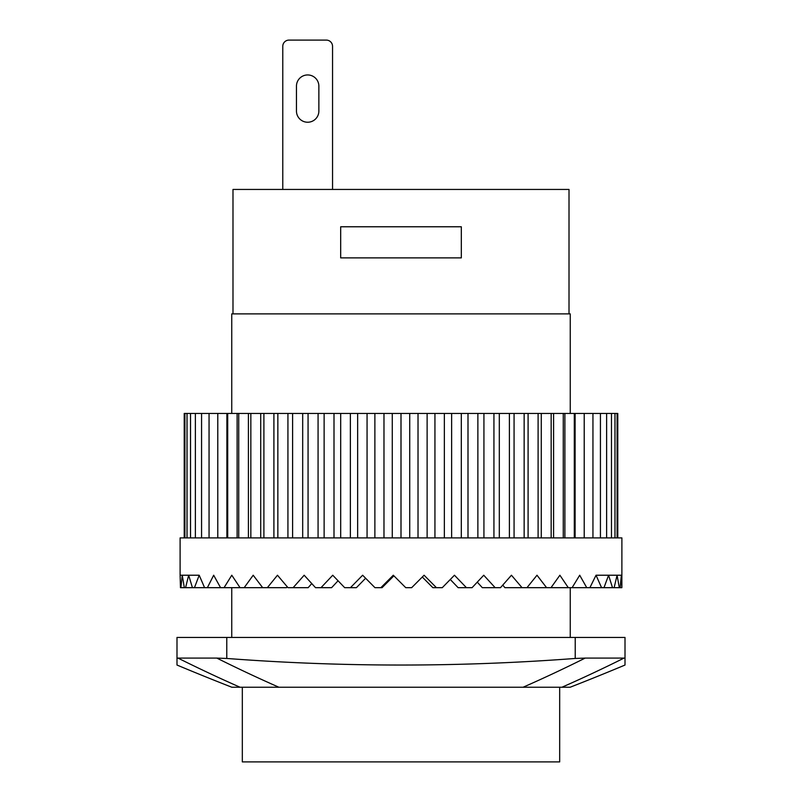 <?xml version="1.0" encoding="UTF-8"?>
<svg xmlns="http://www.w3.org/2000/svg" width="802" height="802" viewBox="0 0 802 802"><rect width="100%" height="100%" fill="white"/><g stroke="black" fill="none" stroke-linecap="round" stroke-linejoin="round"><path stroke-width="1.2" d="M559.676 687.234L559.676 761.9L242.324 761.9L242.324 687.234M621.36 575.224L621.871 587.676L620.136 587.676L621.36 575.224L617.069 575.224L619.314 587.676L614.142 587.676L617.069 575.224L608.578 575.224L612.497 587.676L603.986 587.676L608.578 575.224L596.036 575.224L601.57 587.676L589.891 587.676L596.036 575.224M579.706 575.224L586.743 587.676L572.107 587.676L579.706 575.224M559.896 575.224L568.287 587.676L551.004 587.676L559.896 575.224M536.999 575.224L546.583 587.676L526.974 587.676L536.999 575.224M393.892 575.826L382.063 587.676L380.87 587.676L393.291 575.224L405.742 587.676L411.677 587.676L424.088 575.224L436.428 587.676L442.283 587.676L454.443 575.224L466.433 587.676L472.077 587.676L483.746 575.224L495.155 587.676L500.498 587.676L511.445 575.224L522.052 587.676L504.909 587.676L502.774 585.119M495.155 587.676L482.313 587.676L477.29 582.142M466.433 587.676L458.132 587.676L450.293 579.495M436.428 587.676L432.849 587.676L422.303 577.029M365.622 578.242L356.399 587.676L350.444 587.676L362.644 575.224L374.955 587.676L380.87 587.676M338.053 580.788L331.607 587.676L321.011 587.676L332.74 575.224L344.68 587.676L350.444 587.676M311.747 583.585L308.168 587.676L293.131 587.676L304.169 575.224L315.507 587.676L321.011 587.676M287.226 586.783L286.525 587.676L267.357 587.676L277.472 575.224L287.988 587.676L293.131 587.676M253.191 575.224L262.675 587.676L244.179 587.676L253.191 575.224M231.788 575.224L240.049 587.676L224.049 587.676L231.788 575.224M213.673 575.224L220.56 587.676L207.377 587.676L213.673 575.224M199.197 575.224L204.58 587.676L194.465 587.676L199.197 575.224L188.66 575.224L192.43 587.676L185.573 587.676L188.66 575.224L182.255 575.224L184.33 587.676L180.871 587.676L182.255 575.224L180.109 575.224L180.109 537.891L621.891 537.891L621.871 587.676M180.109 575.224L180.46 587.676L180.109 575.224M185.573 587.676L184.33 587.676M194.465 587.676L192.43 587.676M207.377 587.676L204.58 587.676M224.049 587.676L220.56 587.676M244.179 587.676L240.049 587.676M267.357 587.676L262.675 587.676M526.974 587.676L522.052 587.676M551.004 587.676L546.583 587.676M572.107 587.676L568.287 587.676M589.891 587.676L586.743 587.676M603.986 587.676L601.57 587.676M614.142 587.676L612.497 587.676M620.136 587.676L619.314 587.676M374.875 537.891L374.875 413.441L383.978 413.441L383.978 537.891M383.978 413.441L392.268 413.441L392.268 537.891M357.642 537.891L357.642 413.441L374.875 413.441M367.065 413.441L367.065 537.891M184.219 537.891L184.219 413.441L357.642 413.441M350.374 413.441L350.374 537.891M392.268 413.441L617.781 413.441L617.781 537.891M340.69 537.891L340.69 413.441M334.003 413.441L334.003 537.891M324.128 537.891L324.128 413.441M318.073 413.441L318.073 537.891M308.068 537.891L308.068 413.441M302.685 413.441L302.685 537.891M292.61 537.891L292.61 413.441M287.928 413.441L287.928 537.891M277.853 537.891L277.853 413.441M273.903 413.441L273.903 537.891M263.898 537.891L263.898 413.441M260.71 413.441L260.71 537.891M250.836 537.891L250.836 413.441M248.419 413.441L248.419 537.891M238.735 537.891L238.735 413.441M237.121 413.441L237.121 537.891M227.698 537.891L227.698 413.441M226.886 413.441L226.886 537.891M217.783 537.891L217.783 413.441M209.051 537.891L209.051 413.441M201.573 537.891L201.573 413.441M195.377 537.891L195.377 413.441M190.525 537.891L190.525 413.441M187.026 537.891L187.026 413.441M184.921 537.891L184.921 413.441M617.079 537.891L617.079 413.441M614.974 537.891L614.974 413.441M611.475 537.891L611.475 413.441M606.623 537.891L606.623 413.441M600.427 537.891L600.427 413.441M592.949 537.891L592.949 413.441M584.217 537.891L584.217 413.441M575.114 413.441L575.114 537.891M574.302 537.891L574.302 413.441M564.879 413.441L564.879 537.891M563.265 537.891L563.265 413.441M553.581 413.441L553.581 537.891M551.164 537.891L551.164 413.441M541.29 413.441L541.29 537.891M538.102 537.891L538.102 413.441M528.097 413.441L528.097 537.891M524.147 537.891L524.147 413.441M514.072 413.441L514.072 537.891M509.39 537.891L509.39 413.441M499.315 413.441L499.315 537.891M493.932 537.891L493.932 413.441M483.927 413.441L483.927 537.891M477.872 537.891L477.872 413.441M467.997 413.441L467.997 537.891M461.31 537.891L461.31 413.441M451.626 413.441L451.626 537.891M444.358 537.891L444.358 413.441M434.935 413.441L434.935 537.891M427.125 537.891L427.125 413.441M418.022 413.441L418.022 537.891M409.732 537.891L409.732 413.441M401 413.441L401 537.891M570.252 413.441L570.252 313.883L231.748 313.883L231.748 413.441M231.748 587.676L231.748 637.45M570.252 637.45L570.252 587.676M282.775 46.326L282.775 189.442L282.775 46.326A6.226 6.226 0 0 1 289.001 40.1L326.334 40.1A6.226 6.226 0 0 1 332.549 46.326L332.549 189.442M296.459 86.145A11.198 11.198 0 0 1 307.667 74.947A11.198 11.198 0 0 1 318.865 86.145L318.865 111.037A11.198 11.198 0 0 1 307.667 122.235A11.198 11.198 0 0 1 296.459 111.037L296.459 86.145A11.198 11.198 0 0 1 307.667 74.947A11.198 11.198 0 0 1 318.865 86.145M289.001 40.1L326.334 40.1M318.865 111.037A11.198 11.198 0 0 1 307.667 122.235A11.198 11.198 0 0 1 296.459 111.037M461.32 257.883L340.68 257.883L340.68 226.776L461.32 226.776L461.32 257.883M177.994 658.091L216.831 658.091L177.994 658.091A2439.764 1725.172 90 0 0 240.059 687.234L231.838 687.234A2501.408 2501.408 0 0 1 176.991 665.038L176.991 658.452L177.994 658.091M226.776 658.452A2307.474 2307.474 0 0 0 575.224 658.452L585.169 658.091A2439.764 1725.172 90 0 1 523.104 687.234L278.895 687.234A2439.764 1725.172 -90 0 1 216.831 658.091L226.776 658.452L226.776 637.45L176.991 637.45L176.991 665.038M625.009 665.038L625.009 658.452L625.009 665.038A2501.408 2501.408 0 0 1 570.162 687.234L561.941 687.234A2439.764 1725.172 -90 0 0 624.006 658.091L585.169 658.091L624.006 658.091M523.104 687.234L561.941 687.234M240.059 687.234L278.895 687.234M625.009 658.452L625.009 637.45L575.224 637.45L575.224 658.452M226.776 637.45L575.224 637.45M569.009 313.883L569.009 189.442L232.991 189.442L232.991 313.883"/></g></svg>
